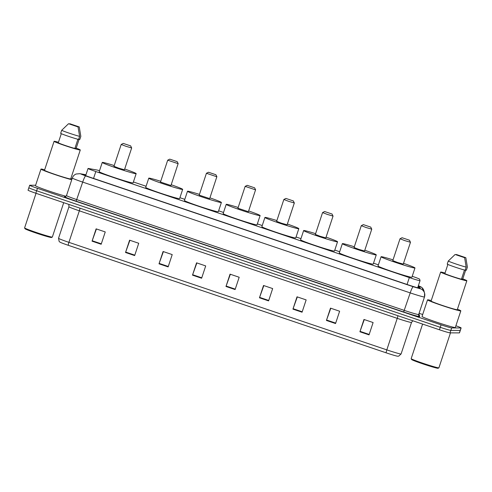 <?xml version="1.0" encoding="UTF-8"?>
<svg xmlns="http://www.w3.org/2000/svg" width="492" height="492" viewBox="0 0 492 492"><rect width="100%" height="100%" fill="white"/><g stroke="black" fill="none" stroke-linecap="round" stroke-linejoin="round"><path stroke-width="0.74" d="M99.525 170.681A9.742 0.461 18.3 0 0 96.74 169.974L88.548 168.51A9.742 0.461 18.3 0 0 88.154 168.461A9.742 0.461 18.3 0 0 88.037 168.492A9.742 0.461 18.3 0 0 95.823 171.542L409.332 277.593A9.742 0.461 18.3 0 0 420.039 280.655A9.742 0.461 18.3 0 0 420.039 280.637L419.639 279.198A9.742 0.461 18.3 0 0 412.222 276.289M378.397 264.844L373.508 263.189M339.677 251.744L334.788 250.09M300.963 238.651L296.067 236.996M262.242 225.551L257.353 223.897M223.522 212.458L218.632 210.804M184.808 199.358L179.918 197.704M146.087 186.265L133.406 181.972M85.897 174.974L84.138 174.66A9.742 0.461 18.3 0 0 83.745 174.611A9.742 0.461 18.3 0 0 83.628 174.642A9.742 0.461 18.3 0 0 91.414 177.698L408.581 284.985A9.742 0.461 18.3 0 0 419.289 288.048L418.821 286.338A9.742 0.461 18.3 0 0 418.268 286M455.893 325.766A9.742 0.461 -161.7 0 1 461.127 327.936A9.742 0.461 -161.7 0 1 461.01 327.967L451.662 327.936A9.742 0.461 -161.7 0 1 441.066 324.843L37.453 188.313A9.742 0.461 -161.7 0 1 29.668 185.263A9.742 0.461 -161.7 0 1 29.784 185.232L35.621 185.25M419.086 313.293L422.689 314.511M461.127 327.936L460.315 330.403A9.742 0.461 -161.7 0 1 460.198 330.433L450.844 330.396A9.742 0.461 -161.7 0 1 440.254 327.303L36.642 190.773A9.742 0.461 -161.7 0 1 28.856 187.723A9.742 0.461 -161.7 0 1 28.966 187.692M28.856 187.723L28.038 190.189A9.742 0.461 -161.7 0 0 35.824 193.239L439.436 329.769A9.742 0.461 -161.7 0 0 450.032 332.863L459.387 332.893A9.742 0.461 -161.7 0 0 459.497 332.863L460.315 330.403A9.742 0.461 -161.7 0 1 460.198 330.433L450.844 330.396A9.742 0.461 -161.7 0 1 440.254 327.303L36.642 190.773A9.742 0.461 -161.7 0 1 28.856 187.723L29.668 185.263M369.037 334.868L373.108 322.549L363.975 319.462L359.904 331.774L369.037 334.868M364.277 319.56L360.052 331.35A2.595 0.369 108.7 0 0 359.904 331.774M335.55 323.539L339.628 311.227L330.495 308.133L326.424 320.452L335.55 323.539M330.796 308.238L326.571 320.021A2.595 0.369 108.7 0 0 326.424 320.452M302.07 312.211L306.141 299.899L297.014 296.811L292.937 309.124L302.07 312.211M297.316 296.91L293.084 308.699A2.595 0.369 108.7 0 0 292.937 309.124M268.589 300.889L272.66 288.57L263.527 285.483L259.456 297.801L268.589 300.889M263.829 285.588L259.604 297.371A2.595 0.369 108.7 0 0 259.456 297.801M101.174 244.26L105.251 231.941L96.118 228.854L92.047 241.166L101.174 244.26M96.42 228.958L92.195 240.742A2.595 0.369 108.7 0 0 92.047 241.166M134.66 255.582L138.732 243.269L129.599 240.182L125.528 252.494L134.66 255.582M129.9 240.28L125.675 252.07A2.595 0.369 108.7 0 0 125.528 252.494M168.141 266.91L172.212 254.592L163.08 251.504L159.008 263.823L168.141 266.91M163.387 251.609L159.156 263.392A2.595 0.369 108.7 0 0 159.008 263.823M201.622 278.238L205.699 265.92L196.566 262.833L192.495 275.145L201.622 278.238M196.868 262.931L192.636 274.721A2.595 0.369 108.7 0 0 192.495 275.145M235.108 289.56L239.18 277.248L230.047 274.155L225.976 286.473L235.108 289.56M230.348 274.259L226.123 286.043A2.595 0.369 108.7 0 0 225.976 286.473M386.183 352.838A3.247 0.461 -71.3 0 1 386.81 349.88A12.983 0.609 18.3 0 0 401.091 353.963L398.717 356.128L397.733 356.22A10.646 0.504 -161.7 0 1 386.183 352.838L68.283 245.305A10.646 0.504 -161.7 0 1 59.883 242.089L59.145 241.424L58.53 238.276A12.983 0.609 18.3 0 0 68.911 242.347A3.247 0.461 108.7 0 0 68.283 245.305M63.714 202.673L52.343 237.058A14.606 0.689 -161.7 0 1 52.312 237.083L51.494 237.495A13.96 0.658 -161.7 0 1 51.352 237.513A13.96 0.658 -161.7 0 1 37.423 233.503A13.96 0.658 -161.7 0 1 25.018 228.737L24.606 227.919A14.606 0.689 -161.7 0 1 24.6 227.888L36.033 193.313M52.312 237.083A14.606 0.689 -161.7 0 1 52.164 237.107A14.606 0.689 -161.7 0 1 37.589 232.907A14.606 0.689 -161.7 0 1 24.606 227.919M71.752 179.715A17.527 0.824 -161.7 0 1 52.921 173.879A17.527 0.824 -161.7 0 1 40.971 169.088A17.527 0.824 -161.7 0 1 41.174 169.033A17.527 0.824 -161.7 0 1 44.674 169.777M66.033 196.283A17.527 0.824 -161.7 0 1 47.226 190.435A17.527 0.824 -161.7 0 1 35.467 185.712L40.971 169.088M76.205 148.129A13.794 0.652 -161.7 0 1 80.282 149.98A13.794 0.652 -161.7 0 1 80.122 150.029A13.794 0.652 -161.7 0 1 66.045 145.958A13.794 0.652 -161.7 0 1 54.083 141.321A13.794 0.652 -161.7 0 1 54.249 141.278A13.794 0.652 -161.7 0 1 58.462 142.262M80.282 149.98L70.713 178.922A13.794 0.652 -161.7 0 1 70.547 178.965A13.794 0.652 -161.7 0 1 56.469 174.9A13.794 0.652 -161.7 0 1 44.514 170.257L54.083 141.321M79.267 126.942L69.759 123.726L79.267 126.942L80.829 136.37L79.815 139.451L79.15 139.224L76.094 148.461L74.999 148.092M61.303 133.683L58.271 142.84A9.742 0.461 -161.7 0 0 65.725 145.644A9.742 0.461 -161.7 0 0 74.876 148.455L77.914 139.273M70.873 178.442A17.527 0.824 -161.7 0 1 72.016 178.91M78.05 126.936L68.542 123.72L78.05 126.936L79.612 136.364A10.387 0.492 -161.7 0 1 69.698 133.332A10.387 0.492 -161.7 0 1 61.678 130.3L60.664 133.381A10.387 0.492 -161.7 0 0 68.677 136.407A10.387 0.492 -161.7 0 0 78.597 139.445L79.612 136.364M68.542 123.72L61.678 130.3M130.601 145.878L123.252 143.412L130.601 145.878M130.644 145.853L131.61 147.932L125.983 146.302L121.198 144.451L123.252 143.412M121.198 144.451L113.966 166.308L118.75 168.166L124.445 169.777L131.678 147.914M124.697 169.014A17.853 0.843 -161.7 0 1 136.161 173.645A17.853 0.843 -161.7 0 1 135.952 173.707A17.853 0.843 -161.7 0 1 117.729 168.436A17.853 0.843 -161.7 0 1 102.256 162.434A17.853 0.843 -161.7 0 1 102.465 162.378A17.853 0.843 -161.7 0 1 114.218 165.552M136.161 173.645L133.104 182.883A17.853 0.843 -161.7 0 1 132.895 182.938A17.853 0.843 -161.7 0 1 114.679 177.673A17.853 0.843 -161.7 0 1 99.2 171.671L102.256 162.434M177.108 161.61L169.765 159.144L177.108 161.61M178.122 163.664L167.704 160.183L160.478 182.04L170.958 185.509L178.122 163.664M171.21 184.746A17.853 0.843 -161.7 0 1 182.667 189.383A17.853 0.843 -161.7 0 1 182.458 189.438A17.853 0.843 -161.7 0 1 164.242 184.168A17.853 0.843 -161.7 0 1 148.768 178.165A17.853 0.843 -161.7 0 1 148.978 178.11A17.853 0.843 -161.7 0 1 160.73 181.284M182.667 189.383L179.617 198.614A17.853 0.843 -161.7 0 1 179.402 198.676A17.853 0.843 -161.7 0 1 161.185 193.405A17.853 0.843 -161.7 0 1 145.712 187.403L148.768 178.165M177.151 161.591L178.184 163.645M215.828 174.709L208.485 172.243L215.828 174.709M216.837 176.763L206.425 173.276L199.198 195.139L209.678 198.602L216.837 176.763M209.924 197.845A17.853 0.843 -161.7 0 1 221.388 202.476A17.853 0.843 -161.7 0 1 221.179 202.532A17.853 0.843 -161.7 0 1 202.962 197.267A17.853 0.843 -161.7 0 1 187.483 191.265A17.853 0.843 -161.7 0 1 187.692 191.21A17.853 0.843 -161.7 0 1 199.445 194.377M221.388 202.476L218.331 211.714A17.853 0.843 -161.7 0 1 218.122 211.769A17.853 0.843 -161.7 0 1 199.906 206.505A17.853 0.843 -161.7 0 1 184.426 200.502L187.483 191.265M215.871 174.685L216.904 176.745M254.542 187.803L247.199 185.336L254.542 187.803M255.557 189.857L245.151 186.363L237.913 208.233L248.392 211.701L255.557 189.857M248.644 210.939A17.853 0.843 -161.7 0 1 260.108 215.576A17.853 0.843 -161.7 0 1 259.893 215.631A17.853 0.843 -161.7 0 1 241.677 210.361A17.853 0.843 -161.7 0 1 226.203 204.364A17.853 0.843 -161.7 0 1 226.412 204.303A17.853 0.843 -161.7 0 1 238.165 207.476M260.108 215.576L257.052 224.813A17.853 0.843 -161.7 0 1 256.842 224.869A17.853 0.843 -161.7 0 1 238.626 219.598A17.853 0.843 -161.7 0 1 223.147 213.596L226.203 204.364M254.592 187.784L255.625 189.844M293.263 200.902L285.92 198.436L293.263 200.902M293.306 200.877L294.277 202.956L288.644 201.326L283.859 199.475L285.92 198.436M283.859 199.475L276.633 221.332L281.418 223.19L287.113 224.795L294.339 202.938M287.365 224.038A17.853 0.843 -161.7 0 1 298.822 228.669A17.853 0.843 -161.7 0 1 298.613 228.731A17.853 0.843 -161.7 0 1 280.397 223.46A17.853 0.843 -161.7 0 1 264.917 217.458A17.853 0.843 -161.7 0 1 265.133 217.403A17.853 0.843 -161.7 0 1 276.885 220.57M298.822 228.669L295.766 237.907A17.853 0.843 -161.7 0 1 295.557 237.962A17.853 0.843 -161.7 0 1 277.34 232.698A17.853 0.843 -161.7 0 1 261.867 226.695L264.917 217.458M331.977 214.002L324.634 211.535L331.977 214.002M332.026 213.977L332.992 216.056L327.364 214.426L322.58 212.569L324.634 211.535M322.58 212.569L315.347 234.432L320.132 236.283L325.827 237.894L333.059 216.037M326.079 237.138A17.853 0.843 -161.7 0 1 337.543 241.769A17.853 0.843 -161.7 0 1 337.327 241.824A17.853 0.843 -161.7 0 1 319.111 236.56A17.853 0.843 -161.7 0 1 303.638 230.557A17.853 0.843 -161.7 0 1 303.847 230.496A17.853 0.843 -161.7 0 1 315.6 233.669M337.543 241.769L334.486 251.006A17.853 0.843 -161.7 0 1 334.277 251.061A17.853 0.843 -161.7 0 1 316.061 245.791A17.853 0.843 -161.7 0 1 300.581 239.795L303.638 230.557M370.697 227.095L363.354 224.629L370.697 227.095M370.74 227.076L371.712 229.149L366.079 227.519L361.294 225.668L363.354 224.629M361.294 225.668L354.068 247.525L358.853 249.382L364.547 250.994L371.774 229.131M364.8 250.231A17.853 0.843 -161.7 0 1 376.257 254.862A17.853 0.843 -161.7 0 1 376.048 254.924A17.853 0.843 -161.7 0 1 357.832 249.653A17.853 0.843 -161.7 0 1 342.352 243.651A17.853 0.843 -161.7 0 1 342.567 243.595A17.853 0.843 -161.7 0 1 354.32 246.769M376.257 254.862L373.207 264.099A17.853 0.843 -161.7 0 1 372.991 264.161A17.853 0.843 -161.7 0 1 354.775 258.89A17.853 0.843 -161.7 0 1 339.302 252.888L342.352 243.651M409.418 240.194L402.069 237.728L409.418 240.194M409.461 240.17L410.426 242.248L404.799 240.619L400.014 238.761L402.069 237.728M400.014 238.761L392.782 260.625L397.567 262.476L403.262 264.087L410.494 242.23M403.514 263.331A17.853 0.843 -161.7 0 1 414.977 267.962A17.853 0.843 -161.7 0 1 414.768 268.017A17.853 0.843 -161.7 0 1 396.546 262.753A17.853 0.843 -161.7 0 1 381.072 256.75A17.853 0.843 -161.7 0 1 381.282 256.695A17.853 0.843 -161.7 0 1 393.034 259.862M414.977 267.962L411.921 277.199A17.853 0.843 -161.7 0 1 411.712 277.254A17.853 0.843 -161.7 0 1 393.495 271.99A17.853 0.843 -161.7 0 1 378.016 265.988L381.072 256.75M450.469 332.863L438.907 367.825A14.606 0.689 -161.7 0 1 438.882 367.85L438.064 368.262A13.96 0.658 -161.7 0 1 437.923 368.28A13.96 0.658 -161.7 0 1 423.993 364.264A13.96 0.658 -161.7 0 1 411.589 359.504L411.171 358.686A14.606 0.689 -161.7 0 1 411.171 358.65L422.603 324.074M438.882 367.85A14.606 0.689 -161.7 0 1 438.735 367.868A14.606 0.689 -161.7 0 1 424.159 363.668A14.606 0.689 -161.7 0 1 411.171 358.686M457.437 309.204A17.527 0.824 -161.7 0 1 460.826 310.858A17.527 0.824 -161.7 0 1 460.617 310.913A17.527 0.824 -161.7 0 1 442.732 305.741A17.527 0.824 -161.7 0 1 427.536 299.849A17.527 0.824 -161.7 0 1 427.745 299.794A17.527 0.824 -161.7 0 1 431.244 300.538M460.826 310.858L455.328 327.481A17.527 0.824 -161.7 0 1 455.118 327.543A17.527 0.824 -161.7 0 1 437.234 322.371A17.527 0.824 -161.7 0 1 422.038 316.473L427.536 299.849M462.769 278.89A13.794 0.652 -161.7 0 1 466.853 280.748A13.794 0.652 -161.7 0 1 466.687 280.791A13.794 0.652 -161.7 0 1 452.609 276.719A13.794 0.652 -161.7 0 1 440.654 272.082A13.794 0.652 -161.7 0 1 440.814 272.039A13.794 0.652 -161.7 0 1 445.032 273.029M466.853 280.748L457.277 309.689A13.794 0.652 -161.7 0 1 457.117 309.732A13.794 0.652 -161.7 0 1 443.04 305.661A13.794 0.652 -161.7 0 1 431.084 301.024L440.654 272.082M465.832 257.703L456.33 254.487L465.832 257.703L467.4 267.131L466.379 270.213L465.715 269.985L462.664 279.222L461.564 278.853M447.868 264.45L444.842 273.601A9.742 0.461 -161.7 0 0 452.289 276.412A9.742 0.461 -161.7 0 0 461.447 279.222L464.485 270.034M464.614 257.697L455.112 254.487L464.614 257.697L466.182 267.131A10.387 0.492 -161.7 0 1 456.268 264.093A10.387 0.492 -161.7 0 1 448.249 261.061L447.228 264.142A10.387 0.492 -161.7 0 0 455.248 267.174A10.387 0.492 -161.7 0 0 465.161 270.206L466.182 267.131M455.112 254.487L448.249 261.061M93.548 178.418L95.823 171.542M407.056 284.468L409.332 277.593M85.94 174.832L80.59 173.885L85.7 175.945L413.219 286.731L420.279 288.792L419.682 286.319L418.372 285.692M418.68 314.517L424.485 296.971L424.584 293.195A6.494 6.482 164.6 0 1 424.485 296.947A12.983 0.609 -161.7 0 1 424.485 296.971A12.983 0.609 -161.7 0 1 424.332 297.008A12.983 0.609 -161.7 0 1 410.211 292.888L82.693 182.095A12.983 0.609 -161.7 0 1 72.312 178.024L66.506 195.576A12.983 0.609 18.3 0 0 76.887 199.647L404.406 310.434A12.983 0.609 18.3 0 0 418.526 314.56A12.983 0.609 18.3 0 0 418.68 314.517L418.661 315.44A1.624 1.624 -15.4 0 1 418.674 314.536M418.87 313.945A14.606 0.689 -161.7 0 1 419.043 314.099L419.713 316.547A14.606 0.689 -161.7 0 1 403.655 311.971L76.137 201.185L82.693 182.095A6.494 0.922 -71.3 0 1 85.7 175.945M419.682 286.319A6.494 6.482 164.6 0 1 423.907 290.747L424.584 293.195A6.494 6.482 164.6 0 0 420.359 288.761M76.137 201.185A14.606 0.689 -161.7 0 1 64.63 196.56A14.606 0.689 -161.7 0 1 65.221 196.634L65.245 196.634M37.453 188.313L35.824 193.239M441.066 324.843L439.436 329.769M451.662 327.936L450.032 332.863M461.01 327.967L459.387 332.893M413.219 286.731A6.494 0.922 -71.3 0 0 410.211 292.888L403.655 311.971M419.713 316.547A1.624 1.624 -15.4 0 1 418.661 315.44M80.848 173.922A6.494 6.162 -79.9 0 0 79.956 173.688L85.965 174.758M418.298 287.931L418.821 286.338M397.874 315.71A3.247 0.461 -71.3 0 1 397.241 318.355L79.341 210.822A12.983 0.609 -161.7 0 1 68.96 206.751L58.53 238.276M411.515 322.42A12.983 0.609 -161.7 0 1 411.515 322.438A12.983 0.609 -161.7 0 1 411.361 322.481A12.983 0.609 -161.7 0 1 397.241 318.355L386.81 349.88L68.911 242.347L79.341 210.822A3.247 0.461 -71.3 0 0 79.975 208.171M235.25 289.13L226.123 286.043M201.763 277.808L192.636 274.721M168.282 266.48L159.156 263.392M134.802 255.151L125.675 252.07M101.321 243.829L92.195 240.742M268.73 300.458L259.604 297.371M302.211 311.787L293.084 308.699M335.698 323.109L326.571 320.021M369.178 334.437L360.052 331.35M85.676 175.632L88.037 168.492M417.683 287.783L420.039 280.655M79.956 173.688L76.106 174.014C74.249 174.789 72.982 176.13 72.312 178.024M65.442 196.689L66.506 195.576M423.907 290.747L421.693 287.383L418.378 285.674M401.091 353.963L411.515 322.438L412.806 320.759M68.825 204.401L68.96 206.751M169.765 159.144L167.717 160.171M208.485 172.243L206.437 173.27M247.199 185.336L245.151 186.363"/></g></svg>
